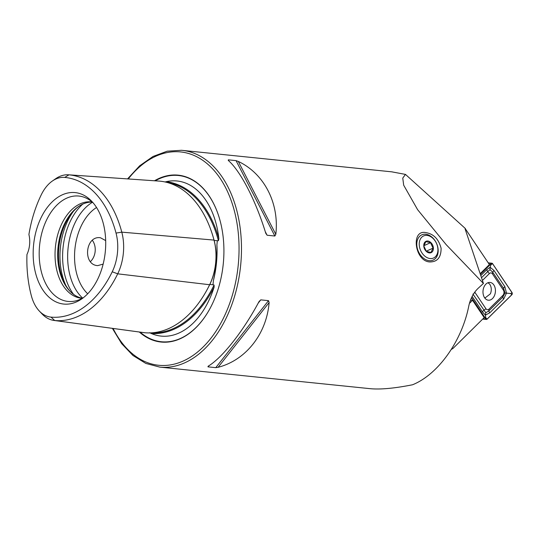 <?xml version="1.0" encoding="UTF-8"?>
<svg xmlns="http://www.w3.org/2000/svg" width="539" height="539" viewBox="0 0 539 539"><rect width="100%" height="100%" fill="white"/><g stroke="black" fill="none" stroke-linecap="round" stroke-linejoin="round"><path stroke-width="0.81" d="M214.098 240.434L217.311 240.711L216.907 244.881C217.23 256.867 216.065 268.772 213.404 280.59L212.986 284.794L214.077 285.01L214.138 287.065A77.966 50.114 95.9 0 1 161.471 336.134A77.966 50.114 95.9 0 1 151.392 333.54A107.625 69.181 -84.1 0 0 214.138 287.065M217.311 240.711L218.416 240.717L218.874 238.723A107.625 69.181 -84.1 0 0 166.281 181.663A77.966 50.114 95.9 0 1 176.691 180.949A77.966 50.114 95.9 0 1 218.874 238.723M112.24 271.784A38.889 24.996 95.9 0 0 116.033 233.077L121.794 232.147L214.01 240.084A107.47 69.08 -84.1 0 0 159.672 181.138A44.865 28.836 -84.1 0 0 159.268 181.104L68.588 174.804A41.887 26.923 -84.1 0 0 55.645 178.739L52.35 181.037A38.889 24.996 -84.1 0 0 41.267 194.788A101.494 65.239 -84.1 0 0 28.911 234.532A20.752 13.34 -84.1 0 1 26.95 254.509A101.494 65.239 -84.1 0 0 31.363 295.796A38.889 24.996 -84.1 0 0 39.307 311.03A38.889 24.996 -84.1 0 0 51.023 317.121A101.494 65.239 -84.1 0 0 112.24 271.784L117.711 273.832L209.631 284.733A107.47 69.08 -84.1 0 1 144.809 332.745A44.865 28.836 -84.1 0 1 144.007 332.651L53.94 320.429A41.887 26.923 -84.1 0 0 54.688 320.51A104.492 67.166 -84.1 0 0 117.711 273.832A41.887 26.923 95.9 0 0 121.794 232.147A104.492 67.166 -84.1 0 0 68.972 174.838A41.887 26.923 -84.1 0 0 68.588 174.804M429.839 261.941C414.781 261.442 410.475 229.21 425.938 232.626C433.646 233.939 438.699 239.141 441.097 248.236C441.138 257.386 437.385 261.954 429.839 261.941M451.359 349.413L452.922 348.497L484.19 317.599L472.555 300.277L469.873 302.925A8.125 5.646 -84.7 0 1 469.462 303.302M103.151 264.09L97.714 265.626C82.406 264.959 85.317 235.321 100.443 237.746L105.678 240.596M149.68 332.704L151.392 333.54M166.281 181.663L165.237 181.933M139.325 332.017A83.882 53.92 -84.1 0 0 161.424 342.076A83.882 53.92 -84.1 0 0 209.961 308.604A83.882 53.92 -84.1 0 0 219.265 217.817A83.882 53.92 -84.1 0 0 177.796 175.114A83.882 53.92 -84.1 0 0 154.477 180.774M96.542 207.508A48.429 31.127 -84.1 0 0 74.934 248.89A48.429 31.127 -84.1 0 0 87.695 293.795M79.004 206.208A49.622 31.895 -84.1 0 0 70.259 291.511M92.236 202.058A48.429 31.127 -84.1 0 0 78.344 206.653A48.429 31.127 -84.1 0 0 58.064 247.165A48.429 31.127 -84.1 0 0 69.706 290.945A48.429 31.127 -84.1 0 0 82.373 298.262M92.156 201.997A48.429 31.127 -84.1 0 0 91.327 201.889A48.429 31.127 -84.1 0 0 91.118 201.869A48.429 31.127 -84.1 0 0 55.409 247.057A48.429 31.127 -84.1 0 0 81.456 298.242A48.429 31.127 -84.1 0 0 81.665 298.262A48.429 31.127 -84.1 0 0 82.285 298.31M93.193 202.92A52.97 34.045 -84.1 0 0 86.355 198.184A52.97 34.045 -84.1 0 0 78.647 196.028A52.97 34.045 -84.1 0 0 39.569 245.629A52.97 34.045 -84.1 0 0 68.305 301.456A52.97 34.045 -84.1 0 0 75.831 300.863A52.97 34.045 -84.1 0 0 83.484 297.616M74.908 192.571A56.022 36.012 -84.1 0 0 33.58 245.036A56.022 36.012 -84.1 0 0 63.973 304.084A56.022 36.012 -84.1 0 0 81.8 298.862A56.022 36.012 -84.1 0 0 105.267 252.003A56.022 36.012 -84.1 0 0 91.792 201.35A56.022 36.012 -84.1 0 0 74.908 192.571M259.077 301.51C243.089 331.451 222.331 357.795 208.067 366.271L208 366.857L215.762 367.652L218.113 367.295C245.865 360.207 266.616 333.863 269.123 302.541L268.53 300.661L260.768 299.866L259.077 301.51M208.067 366.271L208 366.857L208.869 365.752M228.253 160.406C240.63 171.18 255.897 200.825 265.767 233.286L267.108 235.233L274.87 236.028L275.813 234.317C279.424 203.237 264.164 173.585 238.299 161.43L236.055 160.635L228.293 159.834L228.9 161.013M391.732 171.833L405.476 174.407L402.761 178.092L403.684 185.207L417.624 209.698L446.198 244.672L483.429 283.447L478.234 288.217C473.559 292.684 470.412 298.579 468.809 305.903C461.91 341.147 438.092 374.531 412.537 384.772C394.689 388.316 380.669 389.63 370.461 388.707L159.82 367.12A108.959 70.036 -84.1 0 0 160.292 367.167A108.959 70.036 -84.1 0 0 240.637 265.498A108.959 70.036 -84.1 0 0 182.034 150.341A108.959 70.036 -84.1 0 0 181.562 150.293M116.033 233.077A101.494 65.239 -84.1 0 0 64.72 177.412A38.889 24.996 -84.1 0 0 52.35 181.037M39.307 311.03L42.062 313.947A41.887 26.923 -84.1 0 0 53.94 320.429M214.01 240.084A44.865 28.836 95.9 0 1 209.631 284.733M92.445 240.455A14.007 10.733 -84.8 0 1 90.525 261.509M405.476 174.407L465.319 228.502L465.083 228.893L483.429 283.447M480.155 273.697L489.392 264.568L465.561 229.109L465.258 229.412M470.527 300.088L472.555 300.277M465.083 228.893L465.319 228.502L465.561 229.109M419.234 244.753A12.107 8.691 65.8 0 0 429.084 258.363A12.107 8.691 65.8 0 0 437.917 249.193A12.107 8.691 65.8 0 0 428.067 235.583A12.107 8.691 65.8 0 0 419.234 244.753M438.153 250.008A13.839 9.938 -114.2 0 1 433.147 260.088A13.839 9.938 -114.2 0 1 416.802 244.928A13.839 9.938 -114.2 0 1 421.808 234.842A13.839 9.938 -114.2 0 1 438.153 250.008M425.898 241.607L430.52 242.712L433.053 248.142L430.957 252.468L426.336 251.369L423.809 245.939L425.898 241.607M423.775 245.831A6.225 4.474 -114.2 0 1 428.316 241.115A6.225 4.474 -114.2 0 1 433.383 248.115A6.225 4.474 -114.2 0 1 428.835 252.831A6.225 4.474 -114.2 0 1 423.775 245.831M426.194 251.221L433.053 248.142M423.822 245.717L430.52 242.712M485.909 284.114A8.927 6.198 95.3 0 0 483.119 293.795A8.927 6.198 95.3 0 0 488.381 300.21A8.927 6.198 95.3 0 0 492.505 298.539A8.927 6.198 95.3 0 0 495.294 288.857A8.927 6.198 95.3 0 0 490.032 282.443A8.927 6.198 95.3 0 0 485.909 284.114M474.785 292.084A3.456 2.405 95.3 0 0 475.034 292.522L485.949 308.766A3.456 2.405 95.3 0 0 489.021 309.09L502.867 295.406A3.456 2.405 95.3 0 0 503.386 290.13L492.471 273.886A3.456 2.405 95.3 0 0 489.399 273.563L482.425 280.455M471.524 297.703L485.868 319.054A1.381 0.963 95.3 0 0 486.461 319.445A1.381 0.963 95.3 0 0 487.094 319.182L511.841 294.739A1.381 0.963 95.3 0 0 512.05 292.623L492.545 263.598A1.381 0.963 95.3 0 0 491.959 263.214A1.381 0.963 95.3 0 0 491.319 263.47L480.357 274.304M471.551 297.643L485.902 319.007A1.314 0.916 95.3 0 0 487.074 319.128L511.821 294.678A1.314 0.916 95.3 0 0 512.016 292.677L492.511 263.645A1.314 0.916 95.3 0 0 491.346 263.524L480.377 274.364M480.788 275.591L486.744 269.702L490.126 267.25L491.346 263.524M472.932 294.045L485.787 312.761L488.92 310.821L502.766 297.137L505.023 292.98L503.621 288.432L492.707 272.188L490.012 269.648L490.126 267.25L493.967 270.45L504.881 286.701L506.485 293.135L503.662 299.091L489.816 312.775L485.43 315.14L485.902 319.007M485.787 312.761L485.43 315.14L482.594 312.027L472.13 296.45M505.023 292.98L510.79 293.566L511.821 294.678M490.012 269.648L487.64 271.663L489.399 273.563M484.534 297.656L485.275 297.777L490.429 293.795C491.763 290.204 491.528 286.997 489.722 284.174L487.984 282.732M213.404 280.59A78.667 50.565 -84.1 0 0 216.907 244.881M210.702 229.486A106.796 68.648 -84.1 0 1 214.138 240.434A44.191 28.405 95.9 0 1 209.826 284.417L212.986 284.794M209.786 284.41L209.826 284.417A106.796 68.648 -84.1 0 1 203.648 295.648M219.292 217.904A83.558 53.711 -84.1 0 0 178.011 175.458A83.558 53.711 -84.1 0 0 155.245 180.821M140.093 332.118A83.558 53.711 -84.1 0 0 161.7 341.78A83.558 53.711 -84.1 0 0 210.008 308.517M113.096 328.453A107.227 68.925 -84.1 0 0 159.146 365.314A107.227 68.925 -84.1 0 0 238.251 264.892A107.227 68.925 -84.1 0 0 180.073 151.877A107.227 68.925 -84.1 0 0 128.262 178.948M92.472 202.266A53.321 34.274 -84.1 0 0 68.076 248.189A53.321 34.274 -84.1 0 0 82.649 298.107M82.77 204.119A55.342 35.574 -84.1 0 0 73.526 294.321M73.351 211.396A55.342 35.574 -84.1 0 0 65.778 285.293M151.708 332.839A106.938 68.736 -84.1 0 0 214.077 285.01M218.416 240.717A106.938 68.736 -84.1 0 0 167.393 182.539M51.023 317.121L54.688 320.51L144.809 332.745M64.72 177.412L68.972 174.838L159.672 181.138M269.123 302.541L218.113 367.295M268.53 300.661L215.762 367.652M260.768 299.866L258.188 303.14M238.299 161.43L275.813 234.317M236.055 160.635L274.87 236.028M265.242 231.615L267.108 235.233M482.984 318.792L485.868 319.054M488.475 263.207L491.319 263.47M486.043 318.017L487.074 319.128M510.79 293.566L512.016 292.677M491.285 264.534L492.511 263.645M482.594 312.027A2.419 1.327 146.1 0 1 483.847 310.296L485.949 308.766M489.816 312.775A2.419 1.341 -134.7 0 1 488.92 310.821L489.021 309.09M473.929 293.324L475.034 292.522M486.744 269.702L487.64 271.663L481.502 277.72M493.967 270.45L492.707 272.188L492.471 273.886M504.881 286.701A2.419 1.327 146.1 0 0 503.621 288.432L503.386 290.13M503.662 299.091L502.766 297.137L502.867 295.406M392.271 171.887L181.549 150.293L167.184 151.196L153.022 156.458L139.635 165.823L127.541 178.901M112.368 328.359L121.646 343.626L132.944 355.491L145.847 363.441L159.82 367.12M482.681 319.095L486.461 319.445M488.246 262.864L491.959 263.214M485.275 297.777L484.588 297.737"/></g></svg>
